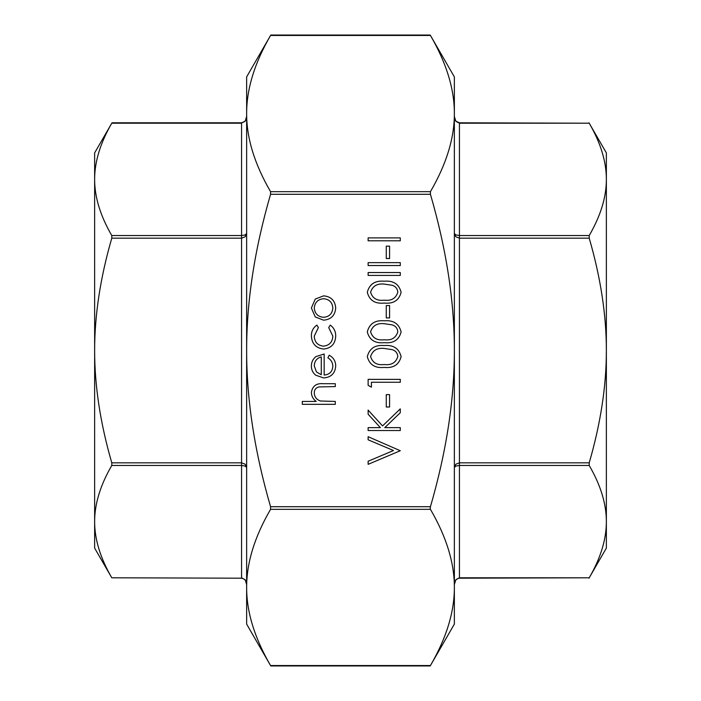 <?xml version="1.0" encoding="UTF-8"?>
<svg xmlns="http://www.w3.org/2000/svg" width="701" height="701" viewBox="0 0 701 701"><rect width="100%" height="100%" fill="white"/><g stroke="black" fill="none" stroke-linecap="round" stroke-linejoin="round"><path stroke-width="1.05" d="M454.362 113.562L454.362 113.562C454.414 89.027 446.441 62.994 430.432 35.453L270.568 35.453C254.559 62.994 246.586 89.027 246.638 113.562L246.638 76.908L270.796 35.05L430.204 35.05L454.362 76.908L454.362 350.5C454.414 301.439 446.441 249.363 430.432 194.291L430.432 191.662C446.441 164.13 454.414 138.088 454.362 113.562M430.204 665.95L430.432 665.547C446.441 638.006 454.414 611.973 454.362 587.438L454.362 624.092L430.204 665.95L270.796 665.95L246.638 624.092L246.638 113.562C246.586 138.088 254.559 164.13 270.568 191.662L270.568 194.291C254.559 249.363 246.586 301.439 246.638 350.5C246.586 399.561 254.559 451.637 270.568 506.709L270.568 509.338C254.559 536.87 246.586 562.912 246.638 587.438L246.638 608.897M454.362 467.506L455.852 466.06L459.435 465.464L459.435 462.826L455.852 464.202L454.362 467.506M455.852 579.762L459.435 577.79L455.852 579.762L454.362 584.511C454.747 580.603 456.439 578.5 459.435 578.194L589.217 577.79C600.669 558.049 606.383 539.323 606.365 521.623L606.365 548.094L588.989 578.194M246.638 584.511L245.148 579.762L246.638 584.511C246.621 581.05 244.929 578.938 241.565 578.194L111.783 577.79L241.565 578.194M111.783 465.464L241.565 465.464L245.148 466.06L246.638 467.506L245.148 464.202L241.565 462.826L111.783 462.826L111.783 465.464C100.331 485.197 94.617 503.923 94.635 521.623C94.617 539.323 100.331 558.049 111.783 577.79L94.635 548.094L94.635 350.5C94.617 385.9 100.331 423.343 111.783 462.826M111.783 238.174L241.565 238.174L245.148 236.798L246.638 233.494L245.148 234.94L241.565 235.536L111.783 235.536L111.783 238.174C100.331 277.657 94.617 315.1 94.635 350.5L94.635 179.377C94.617 197.077 100.331 215.803 111.783 235.536M245.148 121.238L246.638 116.489L245.148 121.238L241.565 122.806C244.929 122.062 246.621 119.95 246.638 116.489M588.989 122.806L606.365 152.906L606.365 521.623C606.383 503.923 600.669 485.197 589.217 465.464L589.217 462.826C600.669 423.343 606.383 385.9 606.365 350.5C606.383 315.1 600.669 277.657 589.217 238.174L589.217 235.536C600.669 215.803 606.383 197.077 606.365 179.377C606.383 161.677 600.669 142.951 589.217 123.21L459.435 122.806C456.439 122.5 454.747 120.397 454.362 116.489L455.852 121.238L454.923 119.547M589.217 462.826L459.435 462.826L459.435 235.536L455.852 234.94L454.362 233.494L455.852 236.798L459.435 238.174L589.217 238.174M112.011 122.806L111.783 123.21C100.331 142.951 94.617 161.677 94.635 179.377L94.635 152.906L112.011 122.806L241.565 122.806M430.204 508.225L430.432 506.709C446.441 451.637 454.414 399.561 454.362 350.5L454.362 587.438C454.414 562.912 446.441 536.87 430.432 509.338L430.204 508.225M246.638 587.438C246.586 611.973 254.559 638.006 270.568 665.547L430.432 665.547M245.148 579.762L241.565 577.79L241.565 123.21L111.783 123.21M589.217 235.536L459.435 235.536L459.435 123.21L455.852 121.238L459.435 122.806M246.638 92.103L246.638 113.562M454.362 603.833L454.362 587.438M335.297 404.328L302.306 404.328L302.306 401.436L316.23 401.436C313.154 399.219 311.533 396.24 311.375 392.499C312.418 386.023 316.396 383.088 323.292 383.701L335.297 383.701L335.297 386.593L318.894 386.926C315.809 387.767 314.267 389.8 314.267 393.007C314.547 397.046 316.624 399.71 320.488 400.998L335.297 401.436L335.297 404.328M332.826 366.465C332.765 362.671 331.109 359.788 327.875 357.808L329.225 355.241C333.51 357.589 335.674 361.208 335.709 366.106C335.096 373.44 331.056 377.383 323.608 377.927L315.757 375.219C312.83 372.862 311.367 369.804 311.375 366.036C311.375 362.119 312.918 358.965 316.002 356.564L324.16 354.005L324.16 375.044C329.479 374.606 332.362 371.74 332.826 366.465M321.277 374.737L321.277 356.897C316.791 358.176 314.451 361.173 314.267 365.887L316.466 371.942L321.277 374.737M311.375 335.893C311.34 331.293 313.181 327.709 316.887 325.133L318.385 327.551L314.267 336.112C314.565 342.088 317.632 345.444 323.476 346.171C329.391 345.462 332.511 342.106 332.826 336.086L328.699 327.551L330.285 325.133C333.965 327.849 335.779 331.512 335.709 336.138C335.297 343.849 331.31 348.16 323.739 349.054C315.958 348.178 311.84 343.797 311.375 335.893M315.266 316.957L311.375 308.002L315.248 299.073L323.608 295.848C331.056 296.532 335.087 300.58 335.709 308.002C335.096 315.441 331.065 319.498 323.608 320.182L315.266 316.957M314.267 308.019C314.828 313.68 317.947 316.773 323.625 317.299C329.286 316.773 332.353 313.68 332.826 308.019C332.353 302.35 329.286 299.257 323.625 298.731C317.956 299.257 314.837 302.35 314.267 308.019M400.289 450.734L368.121 464.342L368.121 461.249L393.471 450.524L368.121 439.799L368.121 436.705L400.289 450.734M400.289 430.519L368.121 430.519L368.121 427.636L380.371 427.636L368.121 414.221L368.121 410.103L382.553 425.91L400.289 408.867L400.289 412.714L384.77 427.636L400.289 427.636L400.289 430.519M389.572 407.009L386.269 407.009L386.269 394.637L389.572 394.637L389.572 407.009M371.416 387.206L368.121 385.322L368.121 379.372L400.289 379.372L400.289 382.264L371.416 382.264L371.416 387.206M401.121 356.651C398.974 364.757 393.34 368.34 384.218 367.412C375.079 368.358 369.445 364.774 367.298 356.651C369.401 348.45 375.044 344.743 384.218 345.549C393.384 344.752 399.018 348.45 401.121 356.651M384.209 364.52C391.333 365.414 395.872 362.759 397.817 356.555C397.502 353.085 395.662 350.78 392.297 349.659L384.209 348.441C377.112 347.705 372.573 350.412 370.592 356.555C372.538 362.767 377.068 365.423 384.209 364.52M401.121 331.906C398.974 340.011 393.34 343.595 384.218 342.666C375.079 343.613 369.445 340.029 367.298 331.906C369.401 323.704 375.044 319.998 384.218 320.804C393.384 319.998 399.018 323.704 401.121 331.906M384.209 339.775C391.333 340.668 395.872 338.013 397.817 331.81C397.502 328.331 395.662 326.035 392.297 324.905L384.209 323.687C377.112 322.951 372.573 325.658 370.592 331.81C372.538 338.013 377.068 340.668 384.209 339.775M389.572 317.912L386.269 317.912L386.269 305.54L389.572 305.54L389.572 317.912M401.121 292.308C398.974 300.414 393.34 303.997 384.218 303.069C375.079 304.015 369.445 300.431 367.298 292.308C369.401 284.107 375.044 280.4 384.218 281.206C393.384 280.4 399.018 284.107 401.121 292.308M384.209 300.177C391.333 301.071 395.872 298.416 397.817 292.212C397.502 288.733 395.662 286.437 392.297 285.307L384.209 284.089C377.112 283.353 372.573 286.061 370.592 292.212C372.538 298.416 377.068 301.071 384.209 300.177M400.289 275.432L368.121 275.432L368.121 272.54L400.289 272.54L400.289 275.432M400.289 265.53L368.121 265.53L368.121 262.647L400.289 262.647L400.289 265.53M389.572 258.52L386.269 258.52L386.269 246.147L389.572 246.147L389.572 258.52M400.289 240.785L368.121 240.785L368.121 237.893L400.289 237.893L400.289 240.785M459.435 578.194L459.435 465.464L589.217 465.464M589.217 577.79L459.435 577.79M430.432 191.662L270.568 191.662M430.432 506.709L270.568 506.709M270.568 194.291L430.432 194.291M270.568 509.338L430.432 509.338M459.435 123.21L589.217 123.21"/></g></svg>
